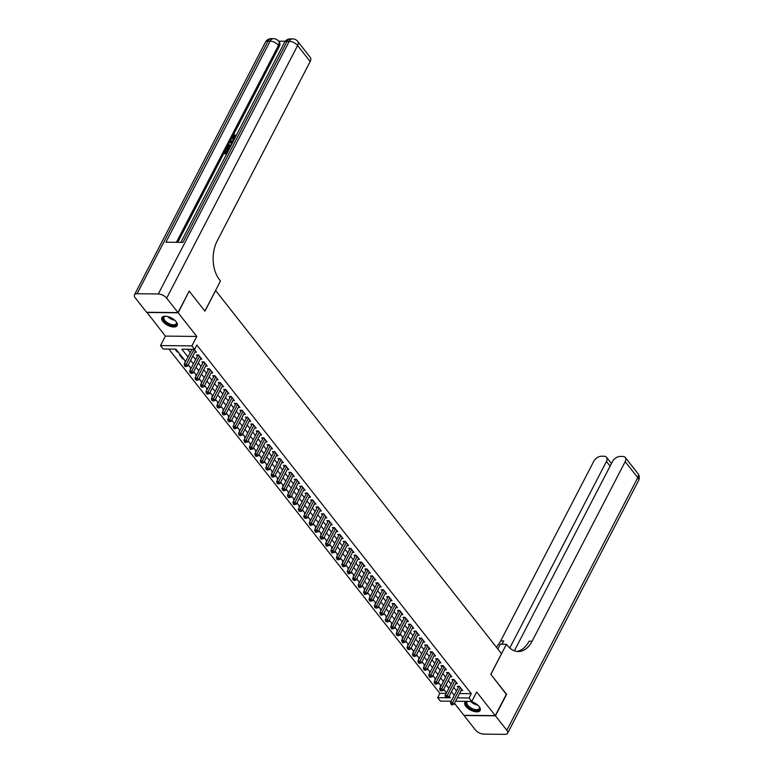 <?xml version="1.0" encoding="UTF-8"?>
<svg xmlns="http://www.w3.org/2000/svg" width="773" height="773" viewBox="0 0 773 773"><rect width="100%" height="100%" fill="white"/><g stroke="black" fill="none" stroke-linecap="round" stroke-linejoin="round"><path stroke-width="1.16" d="M162.91 321.539A8.6 4.116 -152.6 0 0 170.804 326.525A8.6 4.116 -152.6 0 0 177.162 325.559A8.6 4.116 -152.6 0 0 176.157 321.674A8.6 4.116 -152.6 0 0 168.253 316.688A8.6 4.116 -152.6 0 0 161.895 317.645A8.6 4.116 -152.6 0 0 162.91 321.539M466.351 701.372A8.6 4.116 -152.6 0 0 464.892 702.531A8.6 4.116 -152.6 0 0 465.897 706.416A8.6 4.116 -152.6 0 0 473.801 711.402A8.6 4.116 -152.6 0 0 480.159 710.445A8.6 4.116 -152.6 0 0 479.144 706.551A8.6 4.116 -152.6 0 0 470.68 701.42M185.626 361.474L175.925 349.145L163.19 349.019L160.465 345.56L191.897 345.889L194.612 349.348L181.868 349.212L187.974 356.962M146.86 312.263L165.374 336.11L160.465 345.56M454.466 703.343L463.877 715.296L495.3 715.624L476.68 691.98L471.781 701.43L455.539 701.266M451.181 701.217L440.359 701.101L437.644 697.652L445.924 697.739M168.843 349.077L439.876 693.352L437.644 697.652M189.047 291.315L178.177 312.794L146.754 312.466M189.317 291.315L204.942 311.161L215.628 290.542L501.493 653.678L490.807 674.298L506.431 694.144L495.3 715.624M194.815 352.217L196.39 352.227L194.11 349.338M200.255 359.116L201.821 359.136L198.564 354.991L196.439 354.971L197.386 356.179M205.686 366.025L207.261 366.035L203.995 361.899L201.869 361.87L202.826 363.088M211.126 372.924L212.691 372.944L209.435 368.798L207.309 368.779L208.256 369.987M216.556 379.833L218.121 379.843L214.865 375.707L212.739 375.678L213.696 376.886M221.996 386.732L223.561 386.751L220.295 382.606L218.179 382.587L219.126 383.795M227.426 393.641L228.992 393.65L225.735 389.515L223.61 389.486L224.566 390.694M232.857 400.54L234.432 400.559L231.166 396.414L229.05 396.394L229.996 397.602M238.297 407.448L239.862 407.458L236.606 403.322L234.48 403.293L235.436 404.501M243.727 414.347L245.302 414.367L242.036 410.221L239.92 410.202L240.867 411.41M249.167 421.256L250.732 421.266L247.476 417.13L245.35 417.101L246.297 418.309M254.597 428.155L256.172 428.174L252.906 424.029L250.781 424.01L251.737 425.218M260.037 435.064L261.603 435.073L258.346 430.938L256.221 430.909L257.167 432.117M265.468 441.963L267.043 441.982L263.777 437.837L261.651 437.818L262.607 439.025M270.908 448.871L272.473 448.881L269.217 444.746L267.091 444.717L268.038 445.924M276.338 455.77L277.913 455.79L274.647 451.645L272.521 451.625L273.478 452.833M281.778 462.679L283.343 462.689L280.087 458.553L277.961 458.524L278.908 459.732M287.208 469.578L288.773 469.598L285.517 465.452L283.391 465.433L284.348 466.641M292.648 476.477L294.213 476.497L290.948 472.351L288.831 472.332L289.778 473.54M298.078 483.386L299.644 483.405L296.388 479.26L294.262 479.241L295.218 480.448M303.518 490.285L305.084 490.304L301.818 486.159L299.702 486.14L300.649 487.348M308.949 497.194L310.514 497.213L307.258 493.068L305.132 493.048L306.089 494.256M314.379 504.093L315.954 504.112L312.688 499.967L310.572 499.947L311.519 501.155M319.819 511.001L321.384 511.021L318.128 506.875L316.002 506.856L316.949 508.064M325.249 517.9L326.824 517.92L323.558 513.774L321.442 513.755L322.389 514.963M330.689 524.809L332.255 524.828L328.998 520.683L326.873 520.664L327.82 521.872M336.12 531.708L337.695 531.727L334.429 527.582L332.303 527.563L333.26 528.771M341.56 538.617L343.125 538.636L339.869 534.491L337.743 534.472L338.69 535.679M346.99 545.516L348.565 545.535L345.299 541.39L343.173 541.371L344.13 542.578M352.43 552.424L353.995 552.434L350.739 548.299L348.613 548.279L349.56 549.487M357.86 559.323L359.435 559.343L356.169 555.198L354.044 555.178L355 556.386M363.3 566.232L364.866 566.242L361.6 562.106L359.484 562.077L360.431 563.295M368.731 573.131L370.296 573.151L367.04 569.005L364.914 568.986L365.871 570.194M374.171 580.04L375.736 580.05L372.47 575.914L370.354 575.885L371.301 577.093M379.601 586.939L381.166 586.958L377.91 582.813L375.784 582.794L376.741 584.001M385.031 593.848L386.606 593.857L383.34 589.722L381.224 589.693L382.171 590.901M390.471 600.747L392.037 600.766L388.78 596.621L386.655 596.601L387.602 597.809M395.902 607.655L397.477 607.665L394.211 603.529L392.095 603.5L393.042 604.708M401.342 614.554L402.907 614.574L399.651 610.428L397.525 610.409L398.472 611.617M406.772 621.463L408.347 621.473L405.081 617.337L402.955 617.308L403.912 618.516M412.212 628.362L413.777 628.381L410.521 624.236L408.395 624.217L409.342 625.425M417.642 635.271L419.217 635.28L415.951 631.145L413.826 631.116L414.782 632.324M423.082 642.17L424.648 642.189L421.391 638.044L419.266 638.025L420.212 639.232M428.513 649.078L430.088 649.088L426.822 644.953L424.696 644.924L425.652 646.131M433.953 655.977L435.518 655.997L432.262 651.852L430.136 651.832L431.083 653.04M439.383 662.886L440.948 662.896L437.692 658.76L435.566 658.731L436.523 659.939M444.823 669.785L446.388 669.805L443.122 665.659L441.006 665.64L441.953 666.848M450.253 676.694L451.819 676.704L448.562 672.568L446.436 672.539L447.393 673.747M455.684 683.593L457.258 683.612L453.993 679.467L451.876 679.448L452.823 680.655M443.944 689.613L443.344 690.009M440.948 686.182L440.32 686.173L440.697 686.656M438.513 682.704L437.914 683.11M435.508 679.274L434.89 679.264L435.267 679.747M433.083 675.805L432.474 676.211M430.078 672.375L429.45 672.365L429.827 672.848M427.643 668.896L427.044 669.302M424.638 665.466L424.019 665.456L424.396 665.94M422.213 661.997L421.604 662.403M419.208 658.567L418.579 658.557L418.966 659.04M416.773 655.089L416.174 655.494M413.777 651.658L413.149 651.649L413.526 652.132M411.342 648.189L410.734 648.595M408.337 644.759L407.709 644.75L408.096 645.233M405.902 641.281L405.303 641.687M402.907 637.851L402.279 637.851L402.656 638.324M400.472 634.382L399.873 634.788M397.467 630.952L396.849 630.942L397.225 631.425M395.032 627.473L394.433 627.879M392.037 624.043L391.409 624.043L391.785 624.516M389.602 620.574L389.003 620.98M386.597 617.144L385.978 617.134L386.355 617.617M384.162 613.665L383.563 614.071M381.166 610.235L380.538 610.235L380.915 610.709M378.731 606.766L378.132 607.172M375.726 603.336L375.108 603.327L375.485 603.81M373.291 599.858L372.692 600.263M370.296 596.427L369.668 596.427L370.045 596.901M367.861 592.959L367.262 593.364M364.856 589.528L364.238 589.519L364.614 590.002M362.431 586.05L361.822 586.456M359.426 582.62L358.798 582.62L359.174 583.093M356.991 579.151L356.392 579.557M353.986 575.721L353.367 575.711L353.744 576.194M351.56 572.252L350.952 572.648M348.555 568.812L347.927 568.812L348.314 569.286M346.12 565.343L345.521 565.749M343.125 561.913L342.497 561.903L342.874 562.386M340.69 558.444L340.081 558.84M337.685 555.004L337.057 555.004L337.443 555.478M335.25 551.535L334.651 551.941M332.255 548.105L331.627 548.096L332.004 548.579M329.82 544.636L329.211 545.033M326.815 541.197L326.187 541.197L326.573 541.67M324.38 537.728L323.781 538.134M321.384 534.298L320.756 534.288L321.133 534.771M318.949 530.829L318.35 531.225M315.944 527.389L315.326 527.389L315.703 527.872M313.509 523.92L312.91 524.326M310.514 520.49L309.886 520.48L310.263 520.963M308.079 517.021L307.48 517.417M305.074 513.581L304.456 513.581L304.833 514.064M302.639 510.112L302.04 510.518M299.644 506.682L299.016 506.673L299.393 507.156M297.209 503.213L296.61 503.61M294.204 499.783L293.585 499.773L293.962 500.257M291.769 496.305L291.17 496.71M288.773 492.874L288.145 492.865L288.522 493.348M286.339 489.406L285.739 489.802M283.333 485.975L282.715 485.966L283.092 486.449M280.908 482.497L280.299 482.903M277.903 479.067L277.275 479.057L277.662 479.54M275.468 475.598L274.869 475.994M272.463 472.168L271.845 472.158L272.222 472.641M270.038 468.689L269.429 469.095M267.033 465.259L266.405 465.249L266.791 465.733M264.598 461.79L263.999 462.196M261.603 458.36L260.974 458.35L261.351 458.833M259.168 454.882L258.559 455.287M256.163 451.451L255.534 451.442L255.921 451.925M253.728 447.982L253.129 448.388M250.732 444.552L250.104 444.543L250.481 445.026M248.297 441.074L247.698 441.48M245.292 437.644L244.674 437.634L245.051 438.117M242.857 434.175L242.258 434.581M239.862 430.745L239.234 430.735L239.611 431.218M237.427 427.266L236.828 427.672M234.422 423.836L233.804 423.836L234.18 424.309M231.987 420.367L231.388 420.773M228.992 416.937L228.364 416.927L228.74 417.41M226.557 413.458L225.958 413.864M223.552 410.028L222.933 410.028L223.31 410.502M221.117 406.559L220.518 406.965M218.121 403.129L217.493 403.12L217.87 403.603M215.686 399.651L215.087 400.056M212.681 396.22L212.063 396.22L212.44 396.694M210.256 392.752L209.647 393.157M207.251 389.321L206.623 389.312L207 389.795M204.816 385.843L204.217 386.249M201.811 382.413L201.193 382.413L201.569 382.886M199.386 378.944L198.777 379.35M196.381 375.514L195.753 375.504L196.139 375.987M193.946 372.045L193.347 372.441M190.95 368.605L190.322 368.605L190.699 369.079M188.515 365.136L187.907 365.542M185.51 361.706L184.882 361.696L185.269 362.179M183.075 358.237L182.708 358.933L179.452 354.797L180.38 354.807M439.876 693.352L446.205 693.42M444.514 690.328L443.586 690.318M439.074 683.419L438.146 683.409M433.643 676.52L432.716 676.51M428.203 669.611L427.276 669.602M422.773 662.712L421.845 662.703M417.333 655.804L416.405 655.794M411.903 648.905L410.975 648.895M406.463 641.996L405.535 641.986M401.032 635.097L400.105 635.087M395.592 628.188L394.674 628.178M390.162 621.289L389.234 621.279M384.722 614.38L383.804 614.371M379.292 607.481L378.364 607.472M373.861 600.573L372.934 600.563M368.421 593.674L367.494 593.664M362.991 586.765L362.064 586.755M357.551 579.866L356.624 579.856M352.121 572.957L351.193 572.948M346.681 566.058L345.753 566.049M341.251 559.15L340.323 559.14M335.811 552.251L334.883 552.241M330.38 545.342L329.453 545.332M324.94 538.443L324.022 538.433M319.51 531.534L318.582 531.524M314.07 524.635L313.152 524.625M308.64 517.726L307.712 517.717M303.209 510.827L302.282 510.818M297.769 503.928L296.842 503.919M292.339 497.02L291.411 497.01M286.899 490.121L285.971 490.111M281.469 483.212L280.541 483.202M276.029 476.313L275.101 476.303M270.598 469.404L269.671 469.395M265.158 462.505L264.231 462.496M259.728 455.597L258.8 455.587M254.288 448.698L253.36 448.688M248.858 441.789L247.93 441.779M243.418 434.89L242.5 434.88M237.987 427.981L237.06 427.971M232.557 421.082L231.629 421.072M227.117 414.173L226.189 414.164M221.687 407.274L220.759 407.265M216.247 400.366L215.319 400.356M210.816 393.467L209.889 393.457M205.376 386.558L204.449 386.548M199.946 379.659L199.019 379.649M194.506 372.75L193.579 372.741M189.076 365.851L188.148 365.842M183.636 358.943L182.708 358.933M178.205 352.044L177.278 352.034L174.998 349.135M459.539 693.565L471.298 693.681L196.835 345.048L194.612 349.348M187.53 349.27L190.197 352.662M192.844 356.024L195.637 359.571M198.274 362.924L201.067 366.47M203.714 369.832L206.507 373.378M209.145 376.731L211.937 380.277M214.585 383.64L217.368 387.176M220.015 390.539L222.808 394.085M225.455 397.448L228.238 400.984M230.885 404.347L233.678 407.893M236.325 411.255L239.108 414.792M241.756 418.154L244.548 421.7M247.196 425.063L249.979 428.6M252.626 431.962L255.419 435.508M258.066 438.871L260.849 442.407M263.496 445.77L266.289 449.316M268.927 452.678L271.719 456.215M274.367 459.577L277.159 463.124M279.797 466.486L282.589 470.023M285.237 473.385L288.02 476.931M290.667 480.294L293.46 483.83M296.107 487.193L298.89 490.739M301.538 494.102L304.33 497.638M306.978 501.001L309.76 504.547M312.408 507.909L315.2 511.446M317.848 514.808L320.631 518.354M323.278 521.717L326.071 525.254M328.718 528.616L331.501 532.162M334.149 535.515L336.941 539.061M339.579 542.424L342.371 545.97M345.019 549.323L347.811 552.869M350.449 556.231L353.242 559.778M355.889 563.13L358.672 566.677M361.32 570.039L364.112 573.585M366.76 576.938L369.542 580.484M372.19 583.847L374.982 587.393M377.63 590.746L380.413 594.292M383.06 597.655L385.853 601.191M388.5 604.554L391.283 608.1M393.93 611.462L396.723 614.999M399.37 618.361L402.153 621.907M404.801 625.27L407.593 628.807M410.231 632.169L413.024 635.715M415.671 639.078L418.464 642.614M421.101 645.977L423.894 649.523M426.541 652.885L429.324 656.422M431.972 659.784L434.764 663.331M437.412 666.693L440.195 670.23M442.842 673.592L445.635 677.138M448.282 680.501L451.065 684.037M453.712 687.4L456.505 690.946M461.123 690.492L462.689 690.511L459.433 686.366L457.307 686.347L458.263 687.555M165.374 336.11L196.796 336.439L178.177 312.794M196.796 336.439L191.897 345.889M471.298 693.681L469.066 697.98L471.781 701.43M447.451 697.758L450.379 697.787L449.142 696.212M446.504 692.85L443.712 689.313M441.064 685.951L438.272 682.404M435.634 679.042L432.841 675.505M430.194 672.143L427.411 668.597M424.764 665.234L421.971 661.698M419.324 658.335L416.541 654.789M413.893 651.426L411.101 647.89M408.453 644.527L405.67 640.981M403.023 637.619L400.23 634.082M397.583 630.72L394.8 627.174M392.153 623.811L389.36 620.275M386.722 616.912L383.93 613.366M381.282 610.003L378.49 606.467M375.852 603.104L373.059 599.558M370.412 596.205L367.619 592.659M364.982 589.297L362.189 585.75M359.542 582.398L356.759 578.851M354.111 575.489L351.319 571.943M348.671 568.59L345.889 565.044M343.241 561.681L340.449 558.135M337.801 554.782L335.018 551.236M332.371 547.873L329.578 544.327M326.931 540.974L324.148 537.428M321.5 534.066L318.708 530.529M316.06 527.167L313.278 523.621M310.63 520.258L307.838 516.722M305.2 513.359L302.407 509.813M299.76 506.45L296.967 502.914M294.329 499.551L291.537 496.005M288.889 492.643L286.107 489.106M283.459 485.744L280.667 482.197M278.019 478.835L275.236 475.298M272.589 471.936L269.796 468.39M267.149 465.027L264.366 461.491M261.718 458.128L258.926 454.582M256.278 451.219L253.496 447.683M250.848 444.32L248.056 440.774M245.408 437.412L242.625 433.875M239.978 430.513L237.185 426.967M234.548 423.604L231.755 420.068M229.108 416.705L226.315 413.159M223.677 409.796L220.885 406.26M218.237 402.897L215.454 399.351M212.807 395.998L210.014 392.452M207.367 389.09L204.584 385.543M201.937 382.191L199.144 378.644M196.497 375.282L193.714 371.736M191.066 368.383L188.274 364.837M457.307 697.855L469.066 697.98M190.612 360.324L193.405 363.861M196.052 367.223L198.845 370.769M201.482 374.132L204.275 377.668M206.922 381.031L209.715 384.577M212.353 387.93L215.145 391.476M217.793 394.839L220.576 398.385M223.223 401.738L226.016 405.284M228.663 408.646L231.446 412.193M234.093 415.545L236.886 419.092M239.533 422.454L242.316 426M244.964 429.353L247.756 432.899M250.404 436.262L253.186 439.808M255.834 443.161L258.626 446.707M261.274 450.07L264.057 453.606M266.704 456.969L269.497 460.515M272.135 463.877L274.927 467.414M277.575 470.776L280.367 474.322M283.005 477.685L285.797 481.221M288.445 484.584L291.228 488.13M293.875 491.493L296.668 495.029M299.315 498.392L302.098 501.938M304.746 505.3L307.538 508.837M310.186 512.199L312.968 515.746M315.616 519.108L318.408 522.645M321.056 526.007L323.839 529.553M326.486 532.916L329.279 536.452M331.926 539.815L334.709 543.361M337.357 546.724L340.149 550.26M342.787 553.623L345.579 557.169M348.227 560.531L351.019 564.068M353.657 567.43L356.45 570.976M359.097 574.339L361.88 577.875M364.527 581.238L367.32 584.784M369.967 588.137L372.75 591.683M375.398 595.046L378.19 598.592M380.838 601.945L383.621 605.491M386.268 608.853L389.061 612.4M391.708 615.752L394.491 619.299M397.138 622.661L399.931 626.207M402.578 629.56L405.361 633.106M408.009 636.469L410.801 640.015M413.439 643.368L416.232 646.914M418.879 650.277L421.671 653.813M424.309 657.176L427.102 660.722M429.749 664.084L432.532 667.621M435.18 670.983L437.972 674.529M440.62 677.892L443.402 681.428M446.05 684.791L448.842 688.337M451.49 691.7L454.273 695.236M177.645 351.329L177.278 352.034M459.829 686.878L458.611 686.868L450.504 702.512L452.63 702.531L460.379 687.584M451.828 704.155L450.978 704.145L451.519 704.841L452.369 704.85L451.828 704.155L452.63 702.531L453.993 704.251L461.742 689.303M458.611 686.868A1.102 0.705 90.6 0 0 458.747 686.501L458.766 686.366M450.504 702.512L450.978 704.145M452.369 704.85L453.993 704.251M478.912 706.271A7.44 3.565 27.4 0 1 479.308 706.947A7.44 3.565 27.4 0 1 477.328 710.416A7.44 3.565 27.4 0 1 469.752 708.078A7.44 3.565 27.4 0 1 467.501 701.391M467.868 701.391A6.889 3.295 -152.6 0 0 466.989 702.203A6.889 3.295 -152.6 0 0 470.206 707.479A6.889 3.295 -152.6 0 0 479.221 708.541A6.889 3.295 -152.6 0 0 479.173 706.686M465.191 702.097A8.542 4.087 -152.6 0 0 469.288 708.416A8.542 4.087 -152.6 0 0 480.333 709.943M175.925 321.394A7.44 3.565 27.4 0 1 176.321 322.07A7.44 3.565 27.4 0 1 174.34 325.539A7.44 3.565 27.4 0 1 166.755 323.201A7.44 3.565 27.4 0 1 165.248 316.321A7.44 3.565 27.4 0 1 166.021 316.263M165.538 316.283A6.889 3.295 -152.6 0 0 163.992 317.317A6.889 3.295 -152.6 0 0 167.21 322.602A6.889 3.295 -152.6 0 0 176.225 323.655A6.889 3.295 -152.6 0 0 176.176 321.8M162.204 317.21A8.542 4.087 -152.6 0 0 166.292 323.529A8.542 4.087 -152.6 0 0 177.346 325.066M506.325 694.347L490.865 674.365L506.45 644.286L507.378 645.465A27.557 17.566 90.6 0 0 518.219 651.542A27.557 17.566 90.6 0 0 532.095 641.242L625.183 461.655A6.609 3.991 -38.2 0 0 625.289 457.51A6.609 3.991 -38.2 0 0 622.758 456.447L620.255 456.428A6.609 3.991 -38.2 0 0 612.487 461.529L514.364 650.827M497.822 649.001L500.295 644.228L506.45 644.286M495.464 715.837L464.042 715.508L475.395 729.934A6.609 3.169 -152.6 0 0 483.753 734.128L504.982 734.35A6.609 3.169 -152.6 0 0 507.6 733.248A6.609 3.169 -152.6 0 0 506.817 730.263L495.464 715.837L506.595 694.347M509.765 648.006L606.457 461.462A6.609 3.991 -38.2 0 0 606.563 457.316A6.609 3.991 -38.2 0 0 604.032 456.254L601.529 456.225A6.609 3.991 -38.2 0 0 593.761 461.326L500.672 640.914A27.557 17.566 90.6 0 1 496.256 647.02M501.716 644.238A27.557 17.566 90.6 0 0 503.735 640.943L502.025 644.247M497.503 648.595A27.557 17.566 90.6 0 0 498.401 647.89M516.693 651.417A27.557 17.566 90.6 0 0 529.041 641.213L532.095 641.242M234.093 139.691L232.692 138.869M234.383 139.121L232.422 138.628L232.528 136.753L235.04 134.782L235.253 136.058L233.32 138.241M231.977 143.778L229.726 142.28L230.151 141.459L233.784 140.28M226.615 154.107L223.899 153.537L226.363 149.904L226.798 150.455L225.581 152.822M285.285 41.249L278.589 41.182M297.702 41.394A6.609 6.609 0 0 0 292.581 38.872A6.609 4.213 -89.4 0 0 289.247 41.346A6.609 3.169 27.4 0 1 297.605 45.539A6.609 3.991 -38.2 0 0 297.702 41.394L310.282 57.376A6.609 3.991 141.8 0 1 310.186 61.521L297.605 45.539L166.659 298.156A6.609 3.169 -152.6 0 0 158.301 293.962L289.247 41.346L287.121 41.317L182.901 242.384L165.915 242.21L270.135 41.143A6.609 3.169 27.4 0 1 278.493 45.336A6.609 3.991 -38.2 0 0 278.599 41.191L279.411 42.235A6.609 3.991 141.8 0 1 279.314 46.37L278.493 45.336L176.389 242.316M177.732 242.336L279.314 46.37M229.079 149.353L226.363 148.774L227.272 147.015L228.576 145.353L231.542 144.599M166.659 298.156L178.012 312.592L189.153 291.102L204.884 311.094L220.469 281.014L219.551 279.845A27.557 17.566 -89.4 0 1 217.097 241.108L310.186 61.521M158.301 293.962L137.072 293.74A6.609 3.169 -152.6 0 0 134.454 294.842A6.609 3.169 -152.6 0 0 135.236 297.827L146.59 312.263L178.012 312.592M226.363 149.904L224.856 152.812L226.431 152.832L227.832 150.117L228.422 150.126L227.272 152.841M226.895 153.566L223.899 153.537M229.368 148.803L226.363 148.774M231.166 145.334L228.412 146.155L227.871 147.005L227.33 148.058L229.745 148.078M231.117 145.855L228.847 146.715L228.045 148.058M228.412 146.155L228.847 146.715M227.871 147.005L228.306 147.566M232.113 143.517L229.726 142.28M231.291 142.242L232.422 142.783L233.34 141.024L230.528 141.874L231.291 142.242M232.915 141.836L230.963 142.425M235.04 134.782L233.098 136.792L233.031 138.019L234.76 138.396M233.098 136.792L233.533 137.343M234.818 135.507L235.253 136.058M454.398 679.979L453.181 679.969L445.074 695.603L447.2 695.623L454.949 680.675M446.388 697.256L445.538 697.246L446.929 697.942L446.388 697.256L447.2 695.623L448.553 697.352L456.302 682.404M453.181 679.969A1.102 0.705 90.6 0 0 453.307 679.593L453.336 679.457M445.074 695.603L445.538 697.246M446.929 697.942L448.553 697.352M448.968 673.07L447.741 673.061L439.644 688.704L441.76 688.724L449.509 673.776M440.958 690.347L440.108 690.337L441.499 691.043L440.958 690.347L441.76 688.724L443.122 690.444L450.872 675.496M447.741 673.061A1.102 0.705 90.6 0 0 447.876 672.694L447.896 672.558M439.644 688.704L440.108 690.337M441.499 691.043L443.122 690.444M443.528 666.171L442.311 666.162L434.204 681.796L436.33 681.815L444.079 666.867M435.518 683.448L434.668 683.438L435.209 684.124L436.059 684.134L435.518 683.448L436.33 681.815L437.682 683.545L445.432 668.597M442.311 666.162A1.102 0.705 90.6 0 0 442.436 665.785L442.465 665.65M434.204 681.796L434.668 683.438M436.059 684.134L437.682 683.545M438.098 659.263L436.88 659.253L428.773 674.897L430.89 674.916L438.639 659.968M430.088 676.539L429.237 676.53L429.778 677.225L430.629 677.235L430.088 676.539L430.89 674.916L432.252 676.646L440.001 661.688M436.88 659.253A1.102 0.705 90.6 0 0 437.006 658.886L437.025 658.751M428.773 674.897L429.237 676.53M430.629 677.235L432.252 676.646M432.658 652.364L431.44 652.354L423.333 667.988L425.459 668.007L433.209 653.059M424.648 669.64L423.797 669.631L425.189 670.326L424.648 669.64L425.459 668.007L426.812 669.737L434.571 654.789M431.44 652.354A1.102 0.705 90.6 0 0 431.566 651.977L431.595 651.842M423.333 667.988L423.797 669.631M425.189 670.326L426.812 669.737M427.227 645.455L426.01 645.445L417.903 661.089L420.019 661.108L427.769 646.16M419.217 662.732L418.367 662.732L419.758 663.427L419.217 662.732L420.019 661.108L421.382 662.838L429.131 647.88M426.01 645.445A1.102 0.705 90.6 0 0 426.136 645.078L426.165 644.943M417.903 661.089L418.367 662.732M419.758 663.427L421.382 662.838M421.787 638.556L420.57 638.546L412.463 654.18L414.589 654.2L422.338 639.252M413.777 655.833L412.927 655.823L414.328 656.519L413.777 655.833L414.589 654.2L415.951 655.929L423.701 640.981M420.57 638.546A1.102 0.705 90.6 0 0 420.696 638.169L420.725 638.034M412.463 654.18L412.927 655.823M414.328 656.519L415.951 655.929M416.357 631.657L415.14 631.638L407.033 647.281L409.149 647.301L416.908 632.353M408.347 648.924L407.497 648.924L408.888 649.62L408.347 648.924L409.149 647.301L410.511 649.03L418.261 634.073M415.14 631.638A1.102 0.705 90.6 0 0 415.265 631.27L415.294 631.135M407.033 647.281L407.497 648.924M408.888 649.62L410.511 649.03M410.917 624.748L409.7 624.739L401.593 640.373L403.719 640.392L411.468 625.444M402.907 642.025L402.057 642.015L402.607 642.711L403.458 642.711L402.907 642.025L403.719 640.392L405.081 642.121L412.83 627.174M409.7 624.739A1.102 0.705 90.6 0 0 409.825 624.362L409.854 624.226M401.593 640.373L402.057 642.015M403.458 642.711L405.081 642.121M405.487 617.849L404.269 617.83L396.163 633.474L398.288 633.493L406.038 618.545M397.477 635.126L396.626 635.116L398.018 635.812L397.477 635.126L398.288 633.493L399.641 635.222L407.39 620.265M404.269 617.83A1.102 0.705 90.6 0 0 404.395 617.463L404.424 617.327M396.163 633.474L396.626 635.116M398.018 635.812L399.641 635.222M400.047 610.941L398.829 610.931L390.723 626.565L392.848 626.594L400.598 611.636M392.037 628.217L391.196 628.207L391.737 628.903L392.587 628.903L392.037 628.217L392.848 626.594L394.211 628.314L401.96 613.366M398.829 610.931A1.102 0.705 90.6 0 0 398.955 610.554L398.984 610.419M390.723 626.565L391.196 628.207M392.587 628.903L394.211 628.314M394.616 604.042L393.399 604.022L385.292 619.666L387.418 619.685L395.167 604.737M386.606 621.318L385.756 621.308L387.147 622.004L386.606 621.318L387.418 619.685L388.771 621.415L396.52 606.457M393.399 604.022A1.102 0.705 90.6 0 0 393.525 603.655L393.554 603.52M385.292 619.666L385.756 621.308M387.147 622.004L388.771 621.415M389.177 597.133L387.959 597.123L379.852 612.757L381.978 612.786L389.727 597.829M381.176 614.409L380.326 614.4L380.867 615.095L381.717 615.105L381.176 614.409L381.978 612.786L383.34 614.506L391.09 599.558M387.959 597.123A1.102 0.705 90.6 0 0 388.094 596.746L388.114 596.611M379.852 612.757L380.326 614.4M381.717 615.105L383.34 614.506M383.746 590.234L382.529 590.214L374.422 605.858L376.548 605.877L384.297 590.93M375.736 607.51L374.886 607.501L376.277 608.196L375.736 607.51L376.548 605.877L377.9 607.607L385.65 592.649M382.529 590.214A1.102 0.705 90.6 0 0 382.654 589.847L382.683 589.712M374.422 605.858L374.886 607.501M376.277 608.196L377.9 607.607M378.316 583.325L377.089 583.315L368.992 598.949L371.108 598.978L378.857 584.021M370.306 600.602L369.455 600.592L370.847 601.297L370.306 600.602L371.108 598.978L372.47 600.698L380.219 585.75M377.089 583.315A1.102 0.705 90.6 0 0 377.224 582.939L377.243 582.813M368.992 598.949L369.455 600.592M370.847 601.297L372.47 600.698M372.876 576.426L371.658 576.407L363.552 592.05L365.677 592.07L373.427 577.122M364.866 593.703L364.015 593.693L364.556 594.379L365.407 594.389L364.866 593.703L365.677 592.07L367.03 593.799L374.779 578.842M371.658 576.407A1.102 0.705 90.6 0 0 371.784 576.04L371.813 575.904M363.552 592.05L364.015 593.693M365.407 594.389L367.03 593.799M367.446 569.517L366.228 569.508L358.121 585.142L360.237 585.171L367.987 570.213M359.435 586.794L358.585 586.784L359.126 587.48L359.976 587.49L359.435 586.794L360.237 585.171L361.6 586.891L369.349 571.943M366.228 569.508A1.102 0.705 90.6 0 0 366.354 569.131L366.373 569.005M358.121 585.142L358.585 586.784M359.976 587.49L361.6 586.891M362.006 562.618L360.788 562.599L352.681 578.243L354.807 578.262L362.556 563.314M353.995 579.895L353.145 579.885L354.536 580.581L353.995 579.895L354.807 578.262L356.16 579.992L363.919 565.034M360.788 562.599A1.102 0.705 90.6 0 0 360.914 562.232L360.943 562.097M352.681 578.243L353.145 579.885M354.536 580.581L356.16 579.992M356.575 555.71L355.358 555.7L347.251 571.334L349.367 571.363L357.116 556.405M348.565 572.986L347.715 572.977L348.256 573.672L349.106 573.682L348.565 572.986L349.367 571.363L350.729 573.083L358.479 558.135M355.358 555.7A1.102 0.705 90.6 0 0 355.483 555.333L355.512 555.198M347.251 571.334L347.715 572.977M349.106 573.682L350.729 573.083M351.135 548.811L349.918 548.791L341.811 564.435L343.937 564.454L351.686 549.506M343.125 566.087L342.275 566.078L343.676 566.773L343.125 566.087L343.937 564.454L345.299 566.184L353.048 551.226M349.918 548.791A1.102 0.705 90.6 0 0 350.043 548.424L350.072 548.289M341.811 564.435L342.275 566.078M343.676 566.773L345.299 566.184M345.705 541.902L344.487 541.892L336.381 557.526L338.497 557.555L346.256 542.598M337.695 559.179L336.844 559.169L338.236 559.874L337.695 559.179L338.497 557.555L339.859 559.275L347.608 544.327M344.487 541.892A1.102 0.705 90.6 0 0 344.613 541.525L344.642 541.39M336.381 557.526L336.844 559.169M338.236 559.874L339.859 559.275M340.265 535.003L339.047 534.984L330.941 550.627L333.066 550.647L340.816 535.699M332.255 552.28L331.404 552.27L331.955 552.956L332.805 552.966L332.255 552.28L333.066 550.647L334.429 552.376L342.178 537.419M339.047 534.984A1.102 0.705 90.6 0 0 339.173 534.616L339.202 534.481M330.941 550.627L331.404 552.27M332.805 552.966L334.429 552.376M334.835 528.094L333.617 528.085L325.51 543.719L327.636 543.748L335.385 528.79M326.824 545.371L325.974 545.361L326.515 546.057L327.366 546.067L326.824 545.371L327.636 543.748L328.989 545.467L336.738 530.52M333.617 528.085A1.102 0.705 90.6 0 0 333.743 527.717L333.772 527.582M325.51 543.719L325.974 545.361M327.366 546.067L328.989 545.467M329.395 521.195L328.177 521.176L320.07 536.82L322.196 536.839L329.945 521.891M321.384 538.472L320.544 538.462L321.085 539.148L321.935 539.158L321.384 538.472L322.196 536.839L323.558 538.568L331.308 523.621M328.177 521.176A1.102 0.705 90.6 0 0 328.303 520.809L328.332 520.673M320.07 536.82L320.544 538.462M321.935 539.158L323.558 538.568M323.964 514.287L322.747 514.277L314.64 529.911L316.766 529.94L324.515 514.982M315.954 531.563L315.104 531.553L315.645 532.249L316.495 532.259L315.954 531.563L316.766 529.94L318.118 531.66L325.868 516.712M322.747 514.277A1.102 0.705 90.6 0 0 322.872 513.91L322.901 513.774M314.64 529.911L315.104 531.553M316.495 532.259L318.118 531.66M318.524 507.388L317.307 507.378L309.2 523.012L311.326 523.031L319.075 508.083M310.514 524.664L309.673 524.654L310.215 525.34L311.065 525.35L310.514 524.664L311.326 523.031L312.688 524.761L320.437 509.813M317.307 507.378A1.102 0.705 90.6 0 0 317.442 507.001L317.461 506.866M309.2 523.012L309.673 524.654M311.065 525.35L312.688 524.761M313.094 500.479L311.877 500.469L303.77 516.103L305.895 516.132L313.645 501.175M305.084 517.755L304.233 517.746L305.625 518.451L305.084 517.755L305.895 516.132L307.248 517.852L314.998 502.904M311.877 500.469A1.102 0.705 90.6 0 0 312.002 500.102L312.031 499.967M303.77 516.103L304.233 517.746M305.625 518.451L307.248 517.852M307.664 493.58L306.437 493.57L298.33 509.204L300.455 509.223L308.205 494.276M299.653 510.856L298.803 510.847L300.195 511.542L299.653 510.856L300.455 509.223L301.818 510.953L309.567 496.005M306.437 493.57A1.102 0.705 90.6 0 0 306.572 493.193L306.591 493.058M298.33 509.204L298.803 510.847M300.195 511.542L301.818 510.953M302.224 486.671L301.006 486.661L292.899 502.305L295.025 502.324L302.774 487.367M294.213 503.948L293.363 503.938L293.904 504.634L294.755 504.643L294.213 503.948L295.025 502.324L296.378 504.044L304.127 489.096M301.006 486.661A1.102 0.705 90.6 0 0 301.132 486.294L301.161 486.159M292.899 502.305L293.363 503.938M294.755 504.643L296.378 504.044M296.793 479.772L295.576 479.762L287.469 495.396L289.585 495.416L297.334 480.468M288.783 497.049L287.933 497.039L289.324 497.735L288.783 497.049L289.585 495.416L290.948 497.145L298.697 482.197M295.576 479.762A1.102 0.705 90.6 0 0 295.701 479.386L295.721 479.25M287.469 495.396L287.933 497.039M289.324 497.735L290.948 497.145M291.353 472.863L290.136 472.854L282.029 488.497L284.155 488.517L291.904 473.569M283.343 490.14L282.493 490.13L283.884 490.836L283.343 490.14L284.155 488.517L285.508 490.237L293.267 475.289M290.136 472.854A1.102 0.705 90.6 0 0 290.262 472.487L290.29 472.351M282.029 488.497L282.493 490.13M283.884 490.836L285.508 490.237M285.923 465.964L284.706 465.955L276.599 481.589L278.715 481.608L286.464 466.66M277.913 483.241L277.063 483.231L278.454 483.927L277.913 483.241L278.715 481.608L280.077 483.338L287.827 468.39M284.706 465.955A1.102 0.705 90.6 0 0 284.831 465.578L284.86 465.443M276.599 481.589L277.063 483.231M278.454 483.927L280.077 483.338M280.483 459.056L279.266 459.046L271.159 474.69L273.284 474.709L281.034 459.761M272.473 476.332L271.623 476.323L272.173 477.018L273.024 477.028L272.473 476.332L273.284 474.709L274.647 476.439L282.396 461.481M279.266 459.046A1.102 0.705 90.6 0 0 279.391 458.679L279.42 458.544M271.159 474.69L271.623 476.323M273.024 477.028L274.647 476.439M275.053 452.157L273.835 452.147L265.728 467.781L267.844 467.8L275.603 452.852M267.043 469.433L266.192 469.424L267.584 470.119L267.043 469.433L267.844 467.8L269.207 469.53L276.956 454.582M273.835 452.147A1.102 0.705 90.6 0 0 273.961 451.77L273.99 451.635M265.728 467.781L266.192 469.424M267.584 470.119L269.207 469.53M269.613 445.248L268.395 445.238L260.288 460.882L262.414 460.901L270.164 445.953M261.603 462.525L260.752 462.525L262.153 463.22L261.603 462.525L262.414 460.901L263.777 462.631L271.526 447.673M268.395 445.238A1.102 0.705 90.6 0 0 268.521 444.871L268.55 444.736M260.288 460.882L260.752 462.525M262.153 463.22L263.777 462.631M264.182 438.349L262.965 438.339L254.858 453.973L256.984 453.993L264.733 439.045M256.172 455.626L255.322 455.616L255.863 456.302L256.713 456.312L256.172 455.626L256.984 453.993L258.337 455.722L266.086 440.774M262.965 438.339A1.102 0.705 90.6 0 0 263.091 437.962L263.12 437.827M254.858 453.973L255.322 455.616M256.713 456.312L258.337 455.722M258.742 431.45L257.525 431.431L249.418 447.074L251.544 447.094L259.293 432.146M250.732 448.717L249.892 448.717L250.433 449.403L251.283 449.413L250.732 448.717L251.544 447.094L252.906 448.823L260.656 433.866M257.525 431.431A1.102 0.705 90.6 0 0 257.651 431.063L257.68 430.928M249.418 447.074L249.892 448.717M251.283 449.413L252.906 448.823M253.312 424.541L252.095 424.532L243.988 440.166L246.114 440.185L253.863 425.237M245.302 441.818L244.452 441.808L244.993 442.504L245.843 442.504L245.302 441.818L246.114 440.185L247.466 441.914L255.216 426.967M252.095 424.532A1.102 0.705 90.6 0 0 252.22 424.155L252.249 424.019M243.988 440.166L244.452 441.808M245.843 442.504L247.466 441.914M247.872 417.642L246.655 417.623L238.548 433.267L240.674 433.286L248.423 418.338M239.862 434.909L239.021 434.909L239.562 435.595L240.413 435.605L239.862 434.909L240.674 433.286L242.036 435.015L249.785 420.058M246.655 417.623A1.102 0.705 90.6 0 0 246.78 417.256L246.809 417.12M238.548 433.267L239.021 434.909M240.413 435.605L242.036 435.015M242.442 410.734L241.224 410.724L233.117 426.358L235.243 426.387L242.993 411.429M234.432 428.01L233.581 428L234.122 428.696L234.973 428.696L234.432 428.01L235.243 426.387L236.596 428.107L244.345 413.159M241.224 410.724A1.102 0.705 90.6 0 0 241.35 410.347L241.379 410.212M233.117 426.358L233.581 428M234.973 428.696L236.596 428.107M237.011 403.835L235.784 403.815L227.677 419.459L229.803 419.478L237.553 404.53M229.001 421.111L228.151 421.101L229.542 421.797L229.001 421.111L229.803 419.478L231.166 421.208L238.915 406.25M235.784 403.815A1.102 0.705 90.6 0 0 235.92 403.448L235.939 403.313M227.677 419.459L228.151 421.101M229.542 421.797L231.166 421.208M231.571 396.926L230.354 396.916L222.247 412.55L224.373 412.579L232.122 397.622M223.561 414.202L222.711 414.193L223.252 414.888L224.102 414.888L223.561 414.202L224.373 412.579L225.726 414.299L233.475 399.351M230.354 396.916A1.102 0.705 90.6 0 0 230.48 396.539L230.509 396.404M222.247 412.55L222.711 414.193M224.102 414.888L225.726 414.299M226.141 390.027L224.914 390.007L216.817 405.651L218.933 405.67L226.682 390.723M218.131 407.303L217.281 407.294L218.672 407.989L218.131 407.303L218.933 405.67L220.295 407.4L228.045 392.442M224.914 390.007A1.102 0.705 90.6 0 0 225.049 389.64L225.069 389.505M216.817 405.651L217.281 407.294M218.672 407.989L220.295 407.4M220.701 383.118L219.484 383.108L211.377 398.742L213.503 398.771L221.252 383.814M212.691 400.395L211.841 400.385L213.232 401.09L212.691 400.395L213.503 398.771L214.855 400.491L222.614 385.543M219.484 383.108A1.102 0.705 90.6 0 0 219.609 382.732L219.638 382.596M211.377 398.742L211.841 400.385M213.232 401.09L214.855 400.491M215.271 376.219L214.053 376.2L205.947 391.843L208.063 391.863L215.812 376.915M207.261 393.496L206.41 393.486L207.802 394.182L207.261 393.496L208.063 391.863L209.425 393.592L217.174 378.635M214.053 376.2A1.102 0.705 90.6 0 0 214.179 375.833L214.198 375.697M205.947 391.843L206.41 393.486M207.802 394.182L209.425 393.592M209.831 369.31L208.613 369.301L200.507 384.935L202.632 384.964L210.382 370.006M201.821 386.587L200.97 386.577L202.362 387.283L201.821 386.587L202.632 384.964L203.995 386.684L211.744 371.736M208.613 369.301A1.102 0.705 90.6 0 0 208.739 368.924L208.768 368.798M200.507 384.935L200.97 386.577M202.362 387.283L203.995 386.684M204.401 362.411L203.183 362.392L195.076 378.036L197.192 378.055L204.951 363.107M196.39 379.688L195.54 379.678L196.931 380.374L196.39 379.688L197.192 378.055L198.555 379.785L206.304 364.827M203.183 362.392A1.102 0.705 90.6 0 0 203.309 362.025L203.338 361.89M195.076 378.036L195.54 379.678M196.931 380.374L198.555 379.785M198.961 355.503L197.743 355.493L189.636 371.127L191.762 371.156L199.511 356.198M190.95 372.779L190.1 372.77L191.501 373.475L190.95 372.779L191.762 371.156L193.124 372.876L200.874 357.928M197.743 355.493A1.102 0.705 90.6 0 0 197.869 355.126L197.898 354.991M189.636 371.127L190.1 372.77M191.501 373.475L193.124 372.876M191.936 349.319L184.206 364.228L186.332 364.247L194.052 349.338M185.52 365.88L184.67 365.871L185.211 366.557L186.061 366.566L185.52 365.88L186.332 364.247L187.684 365.977L195.434 351.019M184.206 364.228L184.67 365.871M186.061 366.566L187.684 365.977M459.539 686.511L458.747 686.501M477.782 705.121A6.889 3.295 27.4 0 1 472.525 703.005A6.889 3.295 27.4 0 1 470.622 701.42M471.81 701.739A6.667 3.189 -152.6 0 0 472.834 702.512A6.667 3.189 -152.6 0 0 476.806 704.329M174.795 320.244A6.889 3.295 27.4 0 1 169.529 318.118A6.889 3.295 27.4 0 1 167.615 316.524M168.823 316.862A6.667 3.189 -152.6 0 0 169.847 317.626A6.667 3.189 -152.6 0 0 173.819 319.452M503.735 640.943L500.672 640.914M506.817 730.263L637.764 477.637L625.183 461.655M610.11 466.109L606.457 461.462M637.764 477.637A6.609 3.169 27.4 0 1 638.546 480.632A6.609 6.609 0 0 0 637.87 473.491A6.609 3.991 141.8 0 1 637.764 477.637M278.599 41.191A6.609 6.609 0 0 0 273.468 38.669A6.609 4.213 -89.4 0 0 270.135 41.143L268.018 41.124L137.072 293.74M265.4 42.215A6.609 3.169 27.4 0 1 268.018 41.124A6.609 4.213 90.6 0 1 271.342 38.65A6.609 6.609 0 0 0 265.4 42.215L134.454 294.842M284.512 42.418A6.609 3.169 27.4 0 1 287.121 41.317A6.609 4.213 90.6 0 1 290.455 38.853A6.609 6.609 0 0 0 284.512 42.418L180.872 242.364M231.736 141.507L232.171 142.058M454.099 679.602L453.307 679.593M448.669 672.703L447.876 672.694M443.238 665.795L442.436 665.785M437.798 658.896L437.006 658.886M432.368 651.987L431.566 651.977M426.928 645.088L426.136 645.078M421.498 638.179L420.696 638.169M416.058 631.28L415.265 631.27M410.627 624.371L409.825 624.362M405.187 617.472L404.395 617.463M399.757 610.564L398.955 610.554M394.317 603.665L393.525 603.655M388.887 596.756L388.094 596.746M383.447 589.857L382.654 589.847M378.016 582.948L377.224 582.939M372.586 576.049L371.784 576.04M367.146 569.141L366.354 569.131M361.716 562.242L360.914 562.232M356.276 555.333L355.483 555.333M350.845 548.434L350.043 548.424M345.405 541.525L344.613 541.525M339.975 534.626L339.173 534.616M334.535 527.717L333.743 527.717M329.105 520.818L328.303 520.809M323.665 513.91L322.872 513.91M318.234 507.011L317.442 507.001M312.794 500.112L312.002 500.102M307.364 493.203L306.572 493.193M301.924 486.304L301.132 486.294M296.494 479.395L295.701 479.386M291.063 472.496L290.262 472.487M285.624 465.588L284.831 465.578M280.193 458.689L279.391 458.679M274.753 451.78L273.961 451.77M269.323 444.881L268.521 444.871M263.883 437.972L263.091 437.962M258.453 431.073L257.651 431.063M253.013 424.164L252.22 424.155M247.582 417.265L246.78 417.256M242.142 410.357L241.35 410.347M236.712 403.458L235.92 403.448M231.272 396.549L230.48 396.539M225.842 389.65L225.049 389.64M220.411 382.741L219.609 382.732M214.971 375.842L214.179 375.833M209.541 368.934L208.739 368.924M204.101 362.035L203.309 362.025M198.671 355.126L197.869 355.126M611.453 463.529L606.563 457.316M507.6 733.248L638.546 480.632M637.87 473.491L625.289 457.51M273.468 38.669L271.342 38.65M292.581 38.872L290.455 38.853M232.857 139.179L232.422 138.628"/></g></svg>
